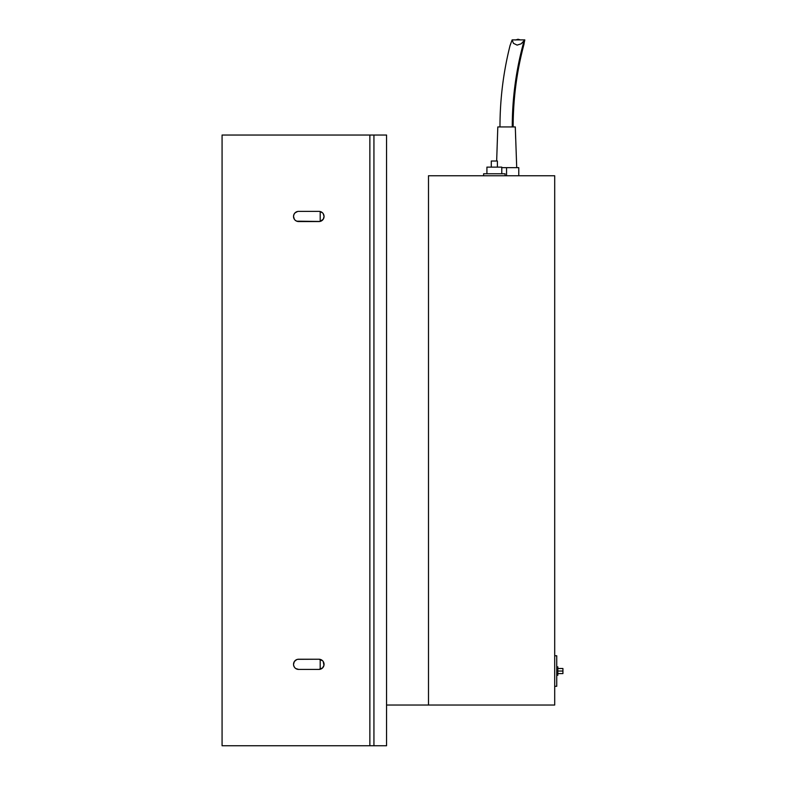 <?xml version="1.0" encoding="UTF-8"?>
<svg xmlns="http://www.w3.org/2000/svg" width="785" height="785" viewBox="0 0 785 785"><rect width="100%" height="100%" fill="white"/><g stroke="black" fill="none" stroke-linecap="round" stroke-linejoin="round"><path stroke-width="1.18" d="M386.554 721.484L386.554 717.657L386.554 721.484M386.554 159.306L386.554 155.479L386.554 159.306M386.554 299.85L386.554 303.677L386.554 299.85M386.554 440.395L386.554 436.568L386.554 440.395M386.554 580.939L386.554 584.766L386.554 580.939M373.935 745.75L373.935 135.04L369.863 135.04L369.863 745.75L386.554 745.75L386.554 135.04L222.076 135.04L222.076 745.75L369.863 745.75L222.076 745.75L222.076 135.04L369.863 135.04L369.863 745.75L373.935 745.75L373.935 135.04L386.554 135.04L386.554 745.75L373.935 745.75M428.492 175.752L554.701 175.752L554.701 705.038L554.701 175.752L428.492 175.752L428.492 705.038L386.554 705.038L554.701 705.038L428.492 705.038L428.492 175.752M323.204 213.638L324.058 216.474A5.093 5.093 0 0 0 319.976 211.479A5.093 5.093 0 0 1 320.192 211.528A5.093 5.093 0 0 0 318.975 211.381A5.093 5.093 0 0 1 324.058 216.474L323.204 219.3L319.966 221.458A5.093 5.093 0 0 0 320.192 221.409A5.093 5.093 0 0 1 319.966 221.458A5.093 5.093 0 0 0 324.058 216.474A5.093 5.093 0 0 1 318.975 221.556A5.093 5.093 0 0 0 319.956 221.458A5.093 5.093 0 0 1 318.975 221.556A5.093 5.093 0 0 0 319.956 221.458M296.651 221.164A5.093 5.093 0 0 1 293.521 216.474A5.093 5.093 0 0 0 298.614 221.556A5.093 5.093 0 0 1 296.681 221.174L295.013 220.065M293.914 214.531A5.093 5.093 0 0 0 293.521 216.464A5.093 5.093 0 0 1 298.614 211.381A5.093 5.093 0 0 0 293.914 214.521L295.013 212.872A5.093 5.093 0 0 0 298.614 221.556A5.093 5.093 0 0 1 293.521 216.474A5.093 5.093 0 0 1 298.614 211.381L318.975 211.381A5.093 5.093 0 0 1 319.946 211.479A5.093 5.093 0 0 0 318.975 211.381L298.614 211.381A5.093 5.093 0 0 0 295.023 212.863L297.623 211.479M293.619 665.307A5.093 5.093 0 0 1 298.614 659.233L318.975 659.233A5.093 5.093 0 0 1 324.058 664.326A5.093 5.093 0 0 1 318.975 669.409L298.614 669.409L295.788 668.555A5.093 5.093 0 0 0 298.614 669.409A5.093 5.093 0 0 1 293.619 665.317A5.093 5.093 0 0 0 295.778 668.545M298.614 659.233A5.093 5.093 0 0 0 296.681 659.616L297.623 659.331A5.093 5.093 0 0 0 296.681 659.616L294.385 661.49L293.521 664.326A5.093 5.093 0 0 0 293.619 665.317L293.521 664.326A5.093 5.093 0 0 1 296.651 659.626A5.093 5.093 0 0 0 298.614 669.409A5.093 5.093 0 0 1 293.521 664.326A5.093 5.093 0 0 1 298.614 659.233A5.093 5.093 0 0 0 297.623 659.331L318.975 659.233L322.566 660.725M319.966 221.458L296.671 221.174M319.976 669.311A5.093 5.093 0 0 0 322.566 667.927L318.975 669.409A5.093 5.093 0 0 0 319.946 669.32M322.576 667.917A5.093 5.093 0 0 0 323.96 665.317L322.566 667.917M323.96 665.307A5.093 5.093 0 0 0 318.975 659.233M294.385 667.152L293.619 665.317M323.204 661.49L323.96 665.317M318.975 669.409L298.614 669.409M295.788 668.555L295.013 667.917M294.385 219.3L293.521 216.474L293.914 214.521M319.966 211.479L322.566 212.872M318.975 221.556L298.614 221.556M522.879 47.748L524.812 39.888L521.142 43.823L517.119 45.098L513.449 43.342L512.124 39.888L524.812 39.888L524.007 41.105A278.42 241.113 -90 0 0 512.262 126.944A278.42 241.113 90 0 1 524.007 41.105L521.142 43.823L517.119 45.098L513.449 43.342L512.124 39.888L510.064 45.501C503.362 72.102 499.996 99.244 499.976 126.944M515.539 39.996L518.031 39.25L520.524 39.947L518.031 39.25L515.539 39.996M523.536 45.815L524.812 39.888L512.124 39.888L510.005 45.736M513.145 126.944C513.164 98.822 516.756 71.337 523.929 44.48L524.086 43.862M320.192 669.262L320.192 659.38L320.192 669.262M320.192 221.409L320.192 211.528L320.192 221.409M491.292 161.013L491.292 167.126L491.292 161.013L497.405 161.013L491.292 161.013M497.405 167.126L497.405 161.013L497.405 167.126M486.916 167.126L486.916 173.76L486.916 167.126L501.782 167.126L486.916 167.126M501.782 173.76L501.782 167.126L501.782 173.76M557.841 666.828L557.841 671.038L562.923 671.038L557.841 671.038L557.841 666.828L556.742 666.828L556.742 665.955L556.742 666.828L557.841 666.828L557.841 668.496L562.923 668.496L562.923 673.589L562.923 668.496L562.923 673.589L557.841 673.589L557.841 675.257L557.841 671.038L556.742 671.038L557.841 671.038L557.841 675.257L556.742 675.257L556.742 676.13L556.742 675.257L557.841 675.257M483.619 173.76L483.619 175.752L483.619 173.76L505.069 173.76L483.619 173.76M505.069 175.752L505.069 173.76L505.069 175.752M554.701 655.769L556.742 655.769L554.701 655.769M554.701 686.306L556.742 686.306L556.742 655.769L556.742 686.306L554.701 686.306M518.777 167.656L518.777 175.752L518.777 167.656L501.782 167.656L506.56 167.656L506.56 175.752L506.56 167.656L518.777 167.656M496.66 161.013L497.808 126.944M516.716 167.656L515.294 126.944L497.827 126.944M515.676 138.729L515.313 126.944"/></g></svg>
